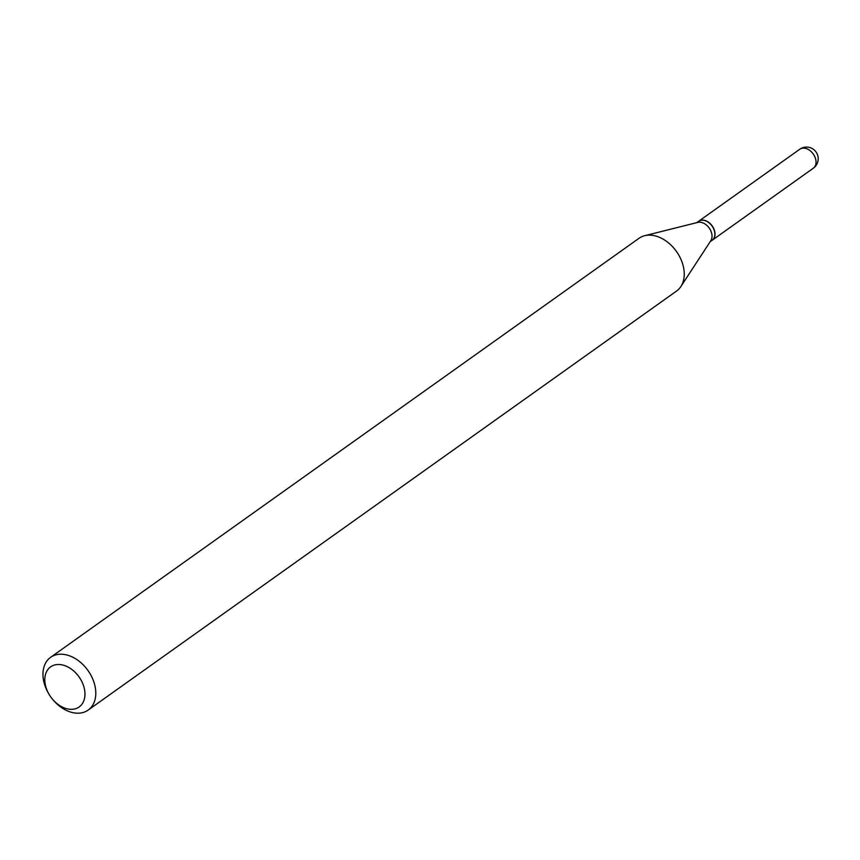 <?xml version="1.0" encoding="UTF-8"?>
<svg xmlns="http://www.w3.org/2000/svg" width="860" height="860" viewBox="0 0 860 860"><rect width="100%" height="100%" fill="white"/><g stroke="black" fill="none" stroke-linecap="round" stroke-linejoin="round"><path stroke-width="1.29" d="M712.198 240.23A11.653 8.213 -125.5 0 0 712.274 240.176A11.653 8.213 -125.5 0 0 713.574 228.233A11.653 8.213 -125.5 0 0 698.75 221.192A11.653 8.213 -125.5 0 0 698.675 221.246M710.177 241.66L712.123 240.284A11.653 8.213 -125.5 0 0 712.8 227.18A11.653 8.213 -125.5 0 0 711.209 224.944A11.653 8.213 -125.5 0 0 700.32 220.461A11.653 8.213 -125.5 0 0 698.6 221.299L696.664 222.675M52.546 699.255A24.607 17.34 -125.5 0 0 75.529 708.726A24.607 17.34 -125.5 0 0 81.915 681.733A24.607 17.34 -125.5 0 0 54.245 665.092A24.607 17.34 -125.5 0 0 49.181 694.536A24.607 17.34 -125.5 0 0 52.546 699.255L53.137 699.954A32.368 22.811 -125.5 0 0 83.377 712.413A32.368 22.811 -125.5 0 0 88.161 710.08L676.605 291.013A32.368 22.811 -125.5 0 0 680.873 286.541L710.812 240.703A11.653 8.213 -125.5 0 0 709.21 228.05A11.653 8.213 -125.5 0 0 697.783 222.396A11.653 8.213 -125.5 0 0 697.471 222.482M712.8 227.18L712.779 227.158A11.395 8.03 -125.5 0 0 712.779 227.158A11.395 8.03 -125.5 0 0 711.231 224.965A11.395 8.03 -125.5 0 0 711.22 224.954L711.209 224.944M88.161 710.08A32.368 22.811 -125.5 0 0 90.01 673.627A32.368 22.811 -125.5 0 0 55.373 655.008A32.368 22.811 -125.5 0 0 50.6 657.341A32.368 22.811 -125.5 0 0 48.719 693.74L49.181 694.536M680.873 286.541A32.368 22.811 -125.5 0 0 676.412 251.41A32.368 22.811 -125.5 0 0 644.667 235.704A32.368 22.811 -125.5 0 0 643.828 235.941A32.368 22.811 -125.5 0 0 639.044 238.274L50.6 657.341M799.779 149.242A11.653 11.653 0 0 1 817 153.596A11.653 11.653 0 0 1 813.302 168.227A11.653 8.213 -125.5 0 0 814.603 156.283A11.653 8.213 -125.5 0 0 801.499 148.404A11.653 8.213 -125.5 0 0 799.779 149.242L698.75 221.192M813.302 168.227L712.274 240.176M697.783 222.396L644.667 235.704"/></g></svg>
